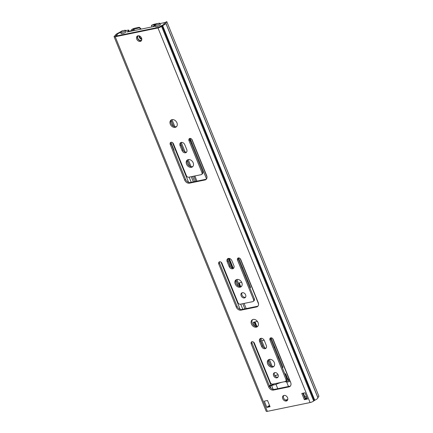 <?xml version="1.0" encoding="UTF-8"?>
<svg xmlns="http://www.w3.org/2000/svg" width="433" height="433" viewBox="0 0 433 433"><rect width="100%" height="100%" fill="white"/><g stroke="black" fill="none" stroke-linecap="round" stroke-linejoin="round"><path stroke-width="0.65" d="M114.09 36.675A2.771 0.633 157.9 0 0 115.227 36.745L157.985 27.956L310.098 402.56L267.34 411.35A2.771 0.633 157.9 0 1 266.203 411.28L114.09 36.675A2.771 0.633 157.9 0 1 114.512 36.074L115.292 35.382A5.261 1.202 157.9 0 1 118.821 32.756L122.149 30.83L122.994 30.792M120.287 32.437L120.12 32.535A2.771 0.633 157.9 0 1 119.248 32.984A3.599 0.823 -22.1 0 0 116.834 34.781A2.771 0.633 157.9 0 1 116.401 35.344L115.633 36.047L116.087 36.08L158.841 27.29L160.876 26.202A2.771 0.633 157.9 0 1 162.094 25.477A3.599 0.823 -22.1 0 0 164.231 23.755A3.599 0.823 -22.1 0 0 164.226 23.739A2.771 0.633 157.9 0 1 164.221 23.728A2.771 0.633 157.9 0 1 164.302 23.458L164.416 23.301M164.978 22.548L166.797 21.65L165.758 23.111A5.261 1.202 157.9 0 1 165.769 23.133A5.261 1.202 157.9 0 1 162.646 25.644L161.558 26.402A2.771 0.633 157.9 0 1 157.985 27.956M285.093 381.587L272.774 384.12A2.078 1.57 52.2 0 1 270.403 382.577L254.431 343.245A2.078 1.57 52.2 0 0 251.551 341.935A2.078 1.57 52.2 0 0 251.216 343.905L268.709 386.988A4.151 3.139 52.2 0 0 273.445 390.073L288.979 386.88A4.151 3.139 52.2 0 0 290.007 386.409A4.151 3.139 52.2 0 0 290.673 382.469L273.18 339.391A2.078 1.57 52.2 0 0 270.3 338.081A2.078 1.57 52.2 0 0 269.97 340.051L285.937 379.384A2.078 1.57 52.2 0 1 285.607 381.354A2.078 1.57 52.2 0 1 285.093 381.587M274.776 372.618A2.907 2.197 52.2 0 1 277.867 374.318A2.907 2.197 52.2 0 1 277.623 377.533A2.907 2.197 52.2 0 1 276.904 377.863A2.907 2.197 52.2 0 1 273.813 376.158A2.907 2.197 52.2 0 1 274.057 372.943A2.907 2.197 52.2 0 1 274.776 372.618M269.402 359.379A4.292 3.248 52.2 0 1 273.959 361.891A4.292 3.248 52.2 0 1 273.602 366.643A4.292 3.248 52.2 0 1 272.541 367.124A4.292 3.248 52.2 0 1 267.984 364.608A4.292 3.248 52.2 0 1 268.341 359.861A4.292 3.248 52.2 0 1 269.402 359.379M264.33 340.603A3.047 2.306 -127.8 0 0 260.103 338.682A3.047 2.306 -127.8 0 0 259.616 341.572L261.592 346.443A3.047 2.306 -127.8 0 0 265.819 348.359A3.047 2.306 -127.8 0 0 266.306 345.474L264.33 340.603M253.175 319.424A4.292 3.248 52.2 0 1 257.738 321.935A4.292 3.248 52.2 0 1 257.381 326.682A4.292 3.248 52.2 0 1 256.32 327.164A4.292 3.248 52.2 0 1 251.757 324.653A4.292 3.248 52.2 0 1 252.114 319.906A4.292 3.248 52.2 0 1 253.175 319.424M252.645 301.671L240.32 304.204A2.078 1.57 52.2 0 1 237.955 302.662L221.983 263.329A2.078 1.57 52.2 0 0 219.098 262.019A2.078 1.57 52.2 0 0 218.768 263.989L236.261 307.073A4.151 3.139 52.2 0 0 240.997 310.158L256.531 306.965A4.151 3.139 52.2 0 0 257.559 306.494A4.151 3.139 52.2 0 0 258.225 302.553L240.732 259.475A2.078 1.57 52.2 0 0 237.852 258.165A2.078 1.57 52.2 0 0 237.517 260.136L253.489 299.468A2.078 1.57 52.2 0 1 253.153 301.438A2.078 1.57 52.2 0 1 252.645 301.671M242.323 292.703A2.907 2.197 52.2 0 1 245.414 294.402A2.907 2.197 52.2 0 1 245.17 297.617A2.907 2.197 52.2 0 1 244.456 297.947A2.907 2.197 52.2 0 1 241.365 296.242A2.907 2.197 52.2 0 1 241.603 293.027A2.907 2.197 52.2 0 1 242.323 292.703M236.948 279.464A4.292 3.248 52.2 0 1 241.511 281.975A4.292 3.248 52.2 0 1 241.154 286.722A4.292 3.248 52.2 0 1 240.093 287.209A4.292 3.248 52.2 0 1 235.53 284.692A4.292 3.248 52.2 0 1 235.888 279.945A4.292 3.248 52.2 0 1 236.948 279.464M231.877 260.688A3.047 2.306 -127.8 0 0 227.655 258.766A3.047 2.306 -127.8 0 0 227.163 261.656L229.144 266.528A3.047 2.306 -127.8 0 0 233.365 268.444A3.047 2.306 -127.8 0 0 233.858 265.559L231.877 260.688M201.074 174.683L188.756 177.216A2.078 1.57 52.2 0 1 186.385 175.674L173.46 143.832A2.078 1.57 52.2 0 0 170.575 142.522A2.078 1.57 52.2 0 0 170.245 144.492L184.696 180.079A4.151 3.139 52.2 0 0 189.432 183.164L204.966 179.971A4.151 3.139 52.2 0 0 205.989 179.506A4.151 3.139 52.2 0 0 206.66 175.565L192.209 139.978A2.078 1.57 52.2 0 0 189.324 138.668A2.078 1.57 52.2 0 0 188.994 140.638L201.924 172.48A2.078 1.57 52.2 0 1 201.589 174.45A2.078 1.57 52.2 0 1 201.074 174.683M188.274 159.593A4.292 3.248 52.2 0 1 192.837 162.104A4.292 3.248 52.2 0 1 192.479 166.851A4.292 3.248 52.2 0 1 191.418 167.333A4.292 3.248 52.2 0 1 186.856 164.821A4.292 3.248 52.2 0 1 187.213 160.075A4.292 3.248 52.2 0 1 188.274 159.593M184.772 144.682A3.047 2.306 -127.8 0 0 180.55 142.766A3.047 2.306 -127.8 0 0 180.058 145.65L182.039 150.522A3.047 2.306 -127.8 0 0 186.26 152.443A3.047 2.306 -127.8 0 0 186.753 149.553L184.772 144.682M172.047 119.632A4.292 3.248 52.2 0 1 176.61 122.144A4.292 3.248 52.2 0 1 176.253 126.891A4.292 3.248 52.2 0 1 175.192 127.372A4.292 3.248 52.2 0 1 170.629 124.861A4.292 3.248 52.2 0 1 170.986 120.114A4.292 3.248 52.2 0 1 172.047 119.632M138.003 35.782A3.112 2.354 52.2 0 1 141.31 37.606A3.112 2.354 52.2 0 1 141.05 41.054A3.112 2.354 52.2 0 1 140.281 41.4A3.112 2.354 52.2 0 1 136.969 39.576A3.112 2.354 52.2 0 1 137.229 36.134A3.112 2.354 52.2 0 1 138.003 35.782M264.303 401.153L267.518 400.487L270.057 406.733L266.842 407.393L264.303 401.153M284.026 395.405A3.112 2.354 52.2 0 1 287.339 397.229A3.112 2.354 52.2 0 1 287.079 400.677A3.112 2.354 52.2 0 1 286.31 401.023A3.112 2.354 52.2 0 1 282.998 399.199A3.112 2.354 52.2 0 1 283.258 395.757A3.112 2.354 52.2 0 1 284.026 395.405M307.554 399.026L304.339 399.686L301.806 393.44L305.016 392.78L307.554 399.026M287.458 400.276A3.112 2.354 52.2 0 1 287.166 400.357A3.112 2.354 52.2 0 1 284.053 398.836A3.112 2.354 52.2 0 1 283.739 395.486M269.873 406.278L267.697 406.728L269.488 405.337M307.37 398.571L305.195 399.02L302.846 393.229M273.997 366.258A4.292 3.248 52.2 0 1 273.402 366.453A4.292 3.248 52.2 0 1 269.028 364.25A4.292 3.248 52.2 0 1 268.806 359.579M277.997 377.132A2.907 2.197 52.2 0 1 277.764 377.192A2.907 2.197 52.2 0 1 274.868 375.795A2.907 2.197 52.2 0 1 274.538 372.683M245.543 297.217A2.907 2.197 52.2 0 1 245.311 297.276A2.907 2.197 52.2 0 1 242.415 295.88A2.907 2.197 52.2 0 1 242.09 292.768M241.544 286.343A4.292 3.248 52.2 0 1 240.948 286.538A4.292 3.248 52.2 0 1 236.58 284.335A4.292 3.248 52.2 0 1 236.353 279.658M192.869 166.467A4.292 3.248 52.2 0 1 192.274 166.667A4.292 3.248 52.2 0 1 187.906 164.459A4.292 3.248 52.2 0 1 187.678 159.788M257.77 326.303A4.292 3.248 52.2 0 1 257.175 326.498A4.292 3.248 52.2 0 1 252.807 324.29A4.292 3.248 52.2 0 1 252.58 319.619M176.642 126.512A4.292 3.248 52.2 0 1 176.052 126.707A4.292 3.248 52.2 0 1 171.679 124.498A4.292 3.248 52.2 0 1 171.452 119.827M141.429 40.653A3.112 2.354 52.2 0 1 141.142 40.734A3.112 2.354 52.2 0 1 138.024 39.214A3.112 2.354 52.2 0 1 137.71 35.863M266.192 347.959A3.047 2.306 52.2 0 1 262.452 345.778L260.471 340.906A3.047 2.306 52.2 0 1 260.585 338.417M285.607 381.354L286.462 380.688A2.078 1.57 52.2 0 0 286.798 378.718L270.825 339.385A2.078 1.57 52.2 0 1 270.809 337.848M290.397 386.03A4.151 3.139 52.2 0 1 289.839 386.209L274.305 389.402A4.151 3.139 52.2 0 1 269.57 386.317L252.076 343.239A2.078 1.57 52.2 0 1 252.06 341.702M257.949 306.115A4.151 3.139 52.2 0 1 257.391 306.293L241.852 309.487A4.151 3.139 52.2 0 1 237.116 306.402L219.623 263.324A2.078 1.57 52.2 0 1 219.607 261.786M238.356 257.933A2.078 1.57 52.2 0 0 238.377 259.47L254.344 298.802A2.078 1.57 52.2 0 1 254.014 300.773L253.153 301.438M233.744 268.043A3.047 2.306 52.2 0 1 229.999 265.857L228.023 260.991A3.047 2.306 52.2 0 1 228.137 258.501M206.384 179.121A4.151 3.139 52.2 0 1 205.821 179.305L190.287 182.499A4.151 3.139 52.2 0 1 185.551 179.414L171.1 143.826A2.078 1.57 52.2 0 1 171.084 142.289M189.833 138.436A2.078 1.57 52.2 0 0 189.849 139.973L202.779 171.814A2.078 1.57 52.2 0 1 202.449 173.785L201.589 174.45M186.639 152.043A3.047 2.306 52.2 0 1 182.894 149.856L180.918 144.985A3.047 2.306 52.2 0 1 181.032 142.5M305.195 399.02L304.339 399.686M267.697 406.728L266.842 407.393M166.797 21.65L318.91 396.255L317.865 397.7A5.261 1.202 157.9 0 1 317.882 397.738A5.261 1.202 157.9 0 1 314.759 400.254L313.671 401.007A2.771 0.633 157.9 0 1 310.098 402.56M155.155 25.893L154.002 26.483L127.215 31.988L128.541 30.651A2.078 0.476 -22.1 0 0 128.855 30.202A2.078 0.476 -22.1 0 0 128.006 30.153L125.651 30.635M120.693 32.177L119.481 32.951A2.566 0.585 -22.1 0 0 117.127 34.537A2.566 0.585 -22.1 0 0 117.316 34.656L116.574 35.517A2.078 0.476 -22.1 0 0 116.482 35.766A2.078 0.476 -22.1 0 0 117.332 35.815L157.59 27.539A2.078 0.476 -22.1 0 0 159.939 26.602L161.671 25.542A2.566 0.585 -22.1 0 0 164.091 23.934A2.566 0.585 -22.1 0 0 163.923 23.815L165.168 22.511L159.934 23.588M141.802 39.154A4.844 3.664 52.2 0 1 139.258 35.874M138.295 35.744A2.771 2.095 -127.8 0 0 138.073 38.808A2.771 2.095 -127.8 0 0 141.012 40.426A2.771 2.095 -127.8 0 0 141.694 40.117M139.08 35.825A2.771 2.095 -127.8 0 0 141.808 39.338M154.933 25.347L155.442 26.597A2.647 0.606 -22.1 0 0 156.524 26.662A2.647 0.606 -22.1 0 0 159.155 25.677A2.647 0.606 -22.1 0 0 160.351 24.605L159.842 23.355A2.647 0.606 -22.1 0 0 158.754 23.29A2.647 0.606 -22.1 0 0 156.124 24.275A2.647 0.606 -22.1 0 0 154.933 25.347A2.647 0.606 -22.1 0 0 156.021 25.412A2.647 0.606 -22.1 0 0 158.651 24.427A2.647 0.606 -22.1 0 0 159.842 23.355M120.65 32.394L121.153 33.644A2.647 0.606 -22.1 0 0 122.241 33.709A2.647 0.606 -22.1 0 0 124.872 32.724A2.647 0.606 -22.1 0 0 126.063 31.652L125.559 30.402A2.647 0.606 -22.1 0 0 124.471 30.337A2.647 0.606 -22.1 0 0 121.841 31.322A2.647 0.606 -22.1 0 0 120.65 32.394A2.647 0.606 -22.1 0 0 121.733 32.459A2.647 0.606 -22.1 0 0 124.363 31.474A2.647 0.606 -22.1 0 0 125.559 30.402M290.137 381.143A2.49 0.568 157.9 0 1 289.856 381.008L272.601 338.514M289.401 379.887A2.771 2.095 52.2 0 1 287.339 377.906L285.969 374.534A1.386 1.045 52.2 0 0 284.676 373.49M276.184 375.195L275.821 375.27A1.386 1.045 52.2 0 0 275.48 375.422A1.386 1.045 52.2 0 0 275.144 376.142M192.517 176.442L194.617 181.606M244.082 303.43L246.182 308.599M257.402 321.421L253.684 322.184A0.693 0.525 52.2 0 0 253.402 322.921L254.664 326.027M270.89 365.982L268.487 360.067M263.134 346.882L260.222 339.71M282.327 367.709L282.597 367.649A0.693 0.525 52.2 0 0 282.879 366.919L271.063 337.821M238.442 286.067L236.039 280.151M230.681 266.966L227.774 259.795M249.873 287.793L250.144 287.734A0.693 0.525 52.2 0 0 250.426 287.003L238.61 257.906M195.916 181.34L193.816 176.171M189.762 166.196L187.359 160.275M183.581 150.96L180.669 143.794M173.541 126.236L171.138 120.314M190.087 138.403L206.536 178.91M282.928 367.092L282.143 367.254M272.216 366.464L269.342 359.39M264.693 347.948L260.801 338.352M255.99 326.504L254.263 322.249A0.693 0.525 52.2 0 1 254.214 322.076M250.474 287.176L249.689 287.339M239.763 286.549L236.894 279.474M232.245 268.032L228.348 258.436M196.955 181.129L194.861 175.96M191.088 166.673L188.214 159.604M185.14 152.026L181.243 142.435M174.862 126.717L171.993 119.643M191.229 176.707L193.324 181.871M242.794 303.695L244.889 308.864M306.407 396.2A2.019 0.46 157.9 0 1 304.837 396.736L304.312 396.845M274.268 383.817L273.277 384.32A2.49 0.568 157.9 0 1 270.961 385.164L269.245 385.516M170.981 142.581L174.12 150.316L173.768 150.392M173.936 149.867L173.584 149.937M173.481 149.683L173.774 149.455M129.619 31.495A3.599 0.823 -22.1 0 0 131.269 30.088A2.49 0.568 157.9 0 1 132.476 29.081A2.49 0.568 157.9 0 1 134.874 28.194L138.517 27.447C139.55 27.247 139.832 27.376 139.372 27.842L139.561 27.441M131.221 31.165A5.537 1.267 157.9 0 0 133.072 29.395L139.372 27.842L140.747 29.206M151.951 26.9L151.409 25.368L154.018 24.259L157.006 23.642A2.49 0.568 157.9 0 1 157.736 23.571M155.095 25.753A3.599 0.823 -22.1 0 0 154.538 26.299M152.892 26.711A5.537 1.267 157.9 0 1 154.944 25.201M151.409 25.368L155.788 24.465M274.37 348.116A3.112 2.354 52.2 0 1 274.695 346.79M279.036 357.452A3.112 2.354 52.2 0 1 277.753 356.446M191.684 142.333A2.284 1.727 52.2 0 1 190.672 139.843M192.225 143.664A2.284 1.727 52.2 0 1 191.278 143.48M189.898 140.081A2.284 1.727 52.2 0 1 190.184 139.772A2.284 1.727 52.2 0 1 190.563 139.567M279.464 358.502A3.112 2.354 52.2 0 1 278.554 358.427M273.997 347.196A3.112 2.354 52.2 0 1 274.121 347.087A3.112 2.354 52.2 0 1 274.701 346.784M306.894 397.407A3.599 0.823 -22.1 0 0 305.563 398.609A1.386 0.314 157.9 0 1 305.184 398.988M305.79 398.896L305.833 398.863A2.078 1.272 78.4 0 0 306.369 397.738M287.777 399.524L285.352 400.022M270.717 385.213L269.304 385.668M278.127 374.875L276.216 375.27A2.078 1.57 -127.8 0 0 275.702 375.503A2.078 1.57 -127.8 0 0 275.242 376.245M285.347 381.511L288.362 380.888L286.083 375.27A2.078 1.57 -127.8 0 0 284.844 373.912M288.475 386.49L286.716 382.166L290.256 381.441M286.716 382.166A9.115 2.084 -22.1 0 0 283.972 381.819M277.759 388.693L276.005 384.369A9.115 2.084 -22.1 0 1 281.943 382.236M269.456 386.041L276.005 384.369M271.41 385.056L270.777 385.359M289.482 380.087L288.362 380.888M273.18 389.419L271.507 385.294M271.085 388.401L270.073 385.917M289.363 380.109L289.249 379.833M284.692 373.527L285.06 373.587M275.902 375.357L276.216 375.27M271.437 338.741L270.685 338.898M264.157 340.241L261.765 340.728M256.368 326.552L254.523 322.011M256.926 326.536L255.048 321.903M245.679 275.307L244.872 275.475L245.679 275.307M240.142 286.592L239.151 284.156A1.386 1.045 52.2 0 1 239.373 282.846A1.386 1.045 52.2 0 1 239.72 282.689L241.679 282.289M247.183 281.158L247.985 280.99M240.699 286.581L239.584 283.826A1.386 1.045 52.2 0 1 239.622 282.717M232.645 268.13L228.689 258.387M242.61 267.756L241.809 267.919M242.518 267.529L241.717 267.691M233.225 268.157A1.386 1.045 52.2 0 1 233.192 268.092L229.268 258.42M115.227 36.745L267.34 411.35M262.452 345.778L261.592 346.443M260.471 340.906L259.616 341.572M270.825 339.385L269.97 340.051M289.839 386.209L288.979 386.88M274.305 389.402L273.445 390.073M269.57 386.317L268.709 386.988M252.076 343.239L251.216 343.905M286.798 378.718L285.937 379.384M219.623 263.324L218.768 263.989M254.344 298.802L253.489 299.468M238.377 259.47L237.517 260.136M257.391 306.293L256.531 306.965M241.852 309.487L240.997 310.158M237.116 306.402L236.261 307.073M228.023 260.991L227.163 261.656M229.999 265.857L229.144 266.528M171.1 143.826L170.245 144.492M202.779 171.814L201.924 172.48M189.849 139.973L188.994 140.638M205.821 179.305L204.966 179.971M190.287 182.499L189.432 183.164M185.551 179.414L184.696 180.079M180.918 144.985L180.058 145.65M182.894 149.856L182.039 150.522M115.8 35.809L115.92 36.107M116.834 34.781L116.953 35.078M161.558 26.402L313.671 401.007M162.159 25.937L314.271 400.541M162.646 25.644L314.759 400.254M165.779 23.155L317.871 397.716M165.79 22.992L317.903 397.602M128.937 31.636L128.541 30.651M189.145 177.135L191.245 182.298M240.71 304.128L242.81 309.292M273.163 384.044L273.277 384.32M172.475 142.619L188.615 182.374M220.998 262.117L240.185 309.368M253.446 342.032L270.961 385.164M303.371 393.121L304.837 396.736M282.884 367.428L282.597 367.649M254.263 322.249L253.402 322.921M250.436 287.512L250.144 287.734M133.873 28.973L134.49 30.494M304.805 396.742L305.563 398.609M133.072 29.395L133.591 30.678M278.105 374.816L276.324 375.184M239.584 283.826L239.151 284.156M165.769 23.133L317.882 397.738M129.397 31.539L128.855 30.202M191.63 139.101L206.99 176.929M240.153 258.598L258.555 303.923M139.599 27.49L141.234 29.108"/></g></svg>
